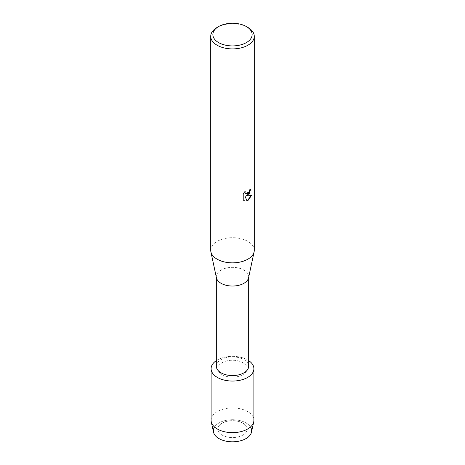 <?xml version="1.0" encoding="UTF-8"?>
<svg xmlns="http://www.w3.org/2000/svg" width="465" height="465" viewBox="0 0 465 465"><rect width="100%" height="100%" fill="white"/><g stroke="black" fill="none" stroke-linecap="round" stroke-linejoin="round"><path stroke-width="0.35" stroke-dasharray="2.33 1.74" d="M242.858 435.112A14.648 8.457 180 0 1 226.897 436.949A14.648 8.457 180 0 1 217.853 429.131A14.648 8.457 180 0 1 222.142 423.156A14.648 8.457 180 0 1 238.103 421.319A14.648 8.457 180 0 1 247.148 429.131A14.648 8.457 180 0 1 242.858 435.112A14.648 8.457 180 0 1 226.897 436.949A14.648 8.457 180 0 1 217.853 429.131A14.648 8.457 180 0 1 222.142 423.156A14.648 8.457 180 0 1 238.103 421.319A14.648 8.457 180 0 1 247.148 429.131A14.648 8.457 180 0 1 242.858 435.112M214.516 426.986A19.141 11.05 180 0 1 218.969 422.952A19.141 11.05 180 0 1 250.484 426.986M242.858 374.68A14.648 8.457 180 0 1 226.897 376.511A14.648 8.457 180 0 1 217.853 368.699A14.648 8.457 180 0 1 222.142 362.717A14.648 8.457 180 0 1 238.103 360.887A14.648 8.457 180 0 1 247.148 368.699A14.648 8.457 180 0 1 242.858 374.68A14.648 8.457 180 0 1 226.897 376.511A14.648 8.457 180 0 1 217.853 368.699A14.648 8.457 180 0 1 222.142 362.717A14.648 8.457 180 0 1 238.103 360.887A14.648 8.457 180 0 1 247.148 368.699A14.648 8.457 180 0 1 242.858 374.68M216.324 366.234A16.176 9.341 180 0 1 221.061 359.631A16.176 9.341 180 0 1 238.69 357.608A16.176 9.341 180 0 1 248.676 366.234M216.324 360.608A21.396 12.352 180 0 1 217.37 359.962A21.396 12.352 180 0 1 248.676 360.608A21.396 12.352 180 0 0 217.37 359.962A21.396 12.352 180 0 0 216.324 360.608M216.446 277.838A16.176 9.341 180 0 1 216.324 276.692A16.176 9.341 180 0 1 221.061 270.095A16.176 9.341 180 0 1 238.69 268.067A16.176 9.341 180 0 1 248.676 276.692A16.176 9.341 180 0 1 248.554 277.838M210.726 250.28A21.774 12.572 180 0 1 217.103 241.393A21.774 12.572 180 0 1 240.829 238.667A21.774 12.572 180 0 1 254.274 250.28M250.711 188.97L250.711 188.912A21.721 12.538 180 0 1 249.49 189.889L249.281 191.196L245.694 193.882M251.402 195.585L245.991 195.864M244.933 195.928L246.979 201.008M245.154 191.231L243.178 193.702L243.218 200.037M243.178 200.014L244.026 200.682M217.103 27.441A21.774 12.572 180 0 1 247.897 27.447M213.511 432.142A19.141 11.05 180 0 1 218.969 422.952A19.141 11.05 180 0 1 240.911 420.842A19.141 11.05 180 0 1 251.489 432.142M211.104 420.29A21.396 12.352 180 0 1 217.37 411.554A21.396 12.352 180 0 1 240.69 408.875A21.396 12.352 180 0 1 253.896 420.29M217.853 429.131L217.853 368.699L217.853 429.131M216.324 277.268L216.324 276.692M248.676 277.268L248.676 276.692M247.148 429.131L247.148 368.699L247.148 429.131"/><path stroke-width="0.7" d="M250.484 426.986A19.141 11.05 180 0 1 246.031 438.576A19.141 11.05 180 0 1 222.212 440.082A19.141 11.05 180 0 1 214.516 426.986M248.676 277.268L248.676 366.234A16.176 9.341 180 0 1 243.939 372.837A16.176 9.341 180 0 1 226.31 374.86A16.176 9.341 180 0 1 216.324 366.234L216.324 277.268M247.63 377.435A21.396 12.352 180 0 1 217.922 377.743A21.396 12.352 180 0 1 216.324 360.608A21.396 12.352 180 0 0 211.104 368.699A21.396 12.352 180 0 0 224.31 380.108A21.396 12.352 180 0 0 247.63 377.435A21.396 12.352 180 0 0 248.676 360.608A21.396 12.352 180 0 1 253.896 368.699A21.396 12.352 180 0 1 247.63 377.435M246.38 26.569L247.897 27.447A21.774 12.572 180 0 1 254.274 36.334L254.274 250.28A21.774 12.572 180 0 1 254.111 251.821L248.554 277.838A16.176 9.341 180 0 1 243.939 283.295A16.176 9.341 180 0 1 227.24 285.527A16.176 9.341 180 0 1 216.446 277.838L210.889 251.821A21.774 12.572 180 0 1 210.726 250.28L210.726 36.334A21.774 12.572 180 0 1 217.103 27.447A21.774 12.572 180 0 1 217.103 27.441L218.62 26.569A19.635 11.334 180 0 1 246.38 26.569A19.635 11.334 180 0 1 246.38 42.6A19.635 11.334 180 0 1 218.62 42.6A19.635 11.334 180 0 1 218.62 26.569L217.103 27.447M254.111 251.821A21.774 12.572 180 0 1 247.897 259.174A21.774 12.572 180 0 1 225.415 262.167A21.774 12.572 180 0 1 210.889 251.821M247.897 195.172L246.031 195.887L251.455 195.573L247.897 200.618L246.979 201.002L244.968 195.951L244.968 201.066L243.218 200.037L243.218 193.725L245.235 191.15L244.962 192.405L245.712 193.893L247.897 193.481L249.321 191.22L249.531 189.912A21.774 12.572 0 0 0 250.751 188.935L247.897 195.172M254.274 36.334A21.774 12.572 180 0 1 247.897 45.221A21.774 12.572 180 0 1 224.171 47.947A21.774 12.572 180 0 1 210.726 36.334M250.711 188.97L249.38 193.469L246.031 195.887M246.962 200.973L251.402 195.585M244.026 200.682L244.933 201.043L244.968 195.951M245.694 193.882L244.921 192.382L245.154 191.231M253.896 368.699L253.896 420.29A21.396 12.352 180 0 1 253.733 421.825L251.489 432.142A19.141 11.05 180 0 1 246.031 438.576A19.141 11.05 180 0 1 226.292 441.221A19.141 11.05 180 0 1 213.511 432.142L211.267 421.825A21.396 12.352 180 0 1 211.104 420.29L211.104 368.699M253.733 421.825A21.396 12.352 180 0 1 247.63 429.026A21.396 12.352 180 0 1 225.56 431.973A21.396 12.352 180 0 1 211.267 421.825"/></g></svg>
